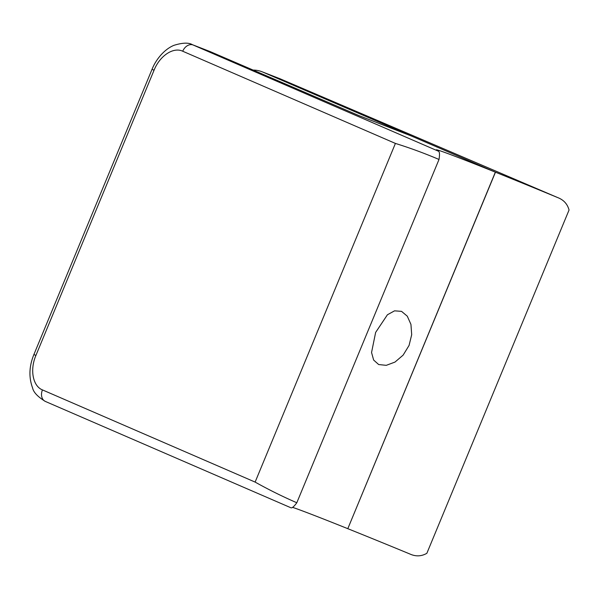<?xml version="1.0" encoding="UTF-8"?>
<svg xmlns="http://www.w3.org/2000/svg" width="599" height="599" viewBox="0 0 599 599"><rect width="100%" height="100%" fill="white"/><g stroke="black" fill="none" stroke-linecap="round" stroke-linejoin="round"><path stroke-width="0.9" d="M253.13 70.076A38.591 30.287 111.2 0 1 261.92 71.715A38.591 30.287 111.2 0 1 262.699 72.037L495.463 172.198A136.355 2.359 -157.5 0 1 557.572 197.528C563.614 199.819 567.44 203.982 569.05 210.024L426.855 553.304C421.426 556.426 415.781 556.666 409.911 554.015A136.355 2.359 22.5 0 0 347.802 528.685L495.358 172.153L411.034 135.868L359.093 115.674L210.683 51.814A38.591 30.287 -68.8 0 0 209.897 51.492L192.496 44.73L438.378 151.188C439.614 151.599 439.823 154.355 439.007 159.469L296.812 502.748C293.832 506.814 291.803 508.454 290.71 507.675L45.352 401.427A9.651 7.293 113.6 0 0 45.531 401.502M262.699 72.037L280.19 78.836A9.651 4.455 -67 0 1 280.272 78.866L557.871 197.655L280.19 78.836L261.92 71.715M495.463 172.198L347.802 528.685M409.072 345.421L403.12 355.14L394.981 362.081L386.273 365.338L378.673 364.544L373.641 360.044L371.552 352.512L375.633 332.423L387.426 314.76L394.554 310.836L401.547 311.368L407.283 316.175L410.944 324.403L411.693 334.699L409.072 345.421M439.007 159.469C424.706 153.366 410.173 148.02 395.407 143.423L182.725 51.237C173.485 46.752 159.873 55.602 154.04 70.255L35.91 355.447C29.651 370.002 32.938 386.175 42.447 389.904L255.122 482.09C268.659 489.668 282.556 496.556 296.812 502.748M438.378 151.188A136.355 2.359 -157.5 0 1 436.282 149.84A136.355 2.359 -157.5 0 1 495.358 172.153M347.697 528.64A136.355 2.359 22.5 0 0 292.529 507.331M182.725 51.237A9.651 7.293 -66.4 0 1 193.192 45.015L210.683 51.814M42.447 389.904A9.651 7.293 113.6 0 0 45.352 401.427C37.744 396.785 33.492 392.293 32.601 387.957C28.662 377.392 29.096 366.244 33.911 354.503L152.041 69.312L154.04 70.255M255.122 482.09L395.407 143.423M35.91 355.447L33.911 354.503M280.272 78.866L279.486 78.544M192.496 44.73C188.737 42.462 182.575 42.656 174.002 45.314C164.658 49.073 156.084 59.069 152.041 69.312"/></g></svg>
